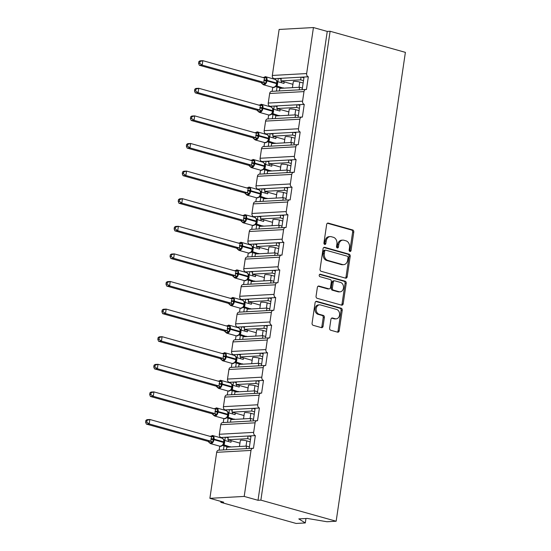 <?xml version="1.0" encoding="UTF-8"?>
<svg xmlns="http://www.w3.org/2000/svg" width="551" height="551" viewBox="0 0 551 551"><rect width="100%" height="100%" fill="white"/><g stroke="black" fill="none" stroke-linecap="round" stroke-linejoin="round"><path stroke-width="0.83" d="M349.926 251.47A1.247 0.964 86.8 0 0 351.049 250.526L353.776 232.067A1.777 1.377 86.8 0 0 352.674 229.953L328.272 223.114A1.777 1.377 86.8 0 0 327.914 223.072A1.777 1.377 86.8 0 0 326.66 224.471L323.933 242.922A1.247 0.964 86.8 0 0 325.834 243.452L326.185 241.069A5.689 4.408 86.8 0 1 330.207 236.599A5.689 4.408 86.8 0 1 331.344 236.723L333.376 237.295A5.689 4.408 86.8 0 1 336.895 244.072L336.544 246.455A1.247 0.964 86.8 0 0 338.445 246.993L338.796 244.603A5.689 4.408 86.8 0 1 342.818 240.133A5.689 4.408 86.8 0 1 343.955 240.257L345.987 240.828A5.689 4.408 86.8 0 1 349.506 247.606L349.155 249.989A1.247 0.964 86.8 0 0 349.926 251.47M349.589 251.29A1.247 0.964 86.8 0 0 349.906 250.588L352.633 232.136A1.777 1.377 86.8 0 0 351.531 230.015L327.384 223.251M324.367 244.224A1.247 0.964 86.8 0 0 324.691 243.521L325.042 241.131L326.185 241.069M336.978 247.757A1.247 0.964 86.8 0 0 337.302 247.055L337.653 244.665L338.796 244.603M329.636 328.12A1.777 1.377 86.8 0 0 330.738 330.242L337.584 332.157A1.777 1.377 86.8 0 0 337.942 332.198A1.777 1.377 86.8 0 0 339.196 330.8L342.226 310.309A1.777 1.377 86.8 0 0 341.124 308.195L316.715 301.356A1.777 1.377 86.8 0 0 316.364 301.314A1.777 1.377 86.8 0 0 315.103 302.713L312.08 323.203A1.777 1.377 86.8 0 0 313.182 325.317L321.447 327.638A1.777 1.377 86.8 0 0 321.805 327.68A1.777 1.377 86.8 0 0 323.065 326.282L324.36 317.514A1.777 1.377 86.8 0 0 323.258 315.392L319.153 314.242A4.759 3.685 86.8 0 1 316.157 309.187A4.759 3.685 86.8 0 1 319.58 304.848A4.759 3.685 86.8 0 1 320.53 304.951L336.592 309.455A4.759 3.685 86.8 0 1 339.595 314.511A4.759 3.685 86.8 0 1 336.172 318.85A4.759 3.685 86.8 0 1 335.222 318.747L332.542 317.996A1.777 1.377 86.8 0 0 332.191 317.955A1.777 1.377 86.8 0 0 330.931 319.353L329.636 328.12M330.111 31.262L260.871 500.136L336.158 521.232L405.391 52.359L330.111 31.262L327.253 31.421L313.436 27.55L306.645 73.552A2.721 2.108 86.8 0 0 308.326 76.789L306.446 89.524A2.721 2.108 -93.2 0 0 305.901 89.469A2.721 2.108 -93.2 0 0 303.98 91.597L302.568 101.157A2.721 2.108 86.8 0 0 304.248 104.387L302.368 117.129A2.721 2.108 -93.2 0 0 301.824 117.067A2.721 2.108 -93.2 0 0 299.902 119.202L298.49 128.755A2.721 2.108 86.8 0 0 300.171 131.992L298.291 144.727A2.721 2.108 -93.2 0 0 297.747 144.672A2.721 2.108 -93.2 0 0 295.825 146.8L294.413 156.36A2.721 2.108 86.8 0 0 296.094 159.59L294.213 172.332A2.721 2.108 -93.2 0 0 293.669 172.27A2.721 2.108 -93.2 0 0 291.748 174.405L290.343 183.958A2.721 2.108 86.8 0 0 292.023 187.195L290.136 199.93A2.721 2.108 -93.2 0 0 289.599 199.875A2.721 2.108 -93.2 0 0 287.677 202.003L286.265 211.563A2.721 2.108 86.8 0 0 287.946 214.794L286.065 227.535A2.721 2.108 -93.2 0 0 285.521 227.473A2.721 2.108 -93.2 0 0 283.6 229.609L282.188 239.162A2.721 2.108 86.8 0 0 283.868 242.399L281.988 255.134A2.721 2.108 -93.2 0 0 281.444 255.072A2.721 2.108 -93.2 0 0 279.522 257.207L278.11 266.76A2.721 2.108 86.8 0 0 279.791 269.997L277.911 282.739A2.721 2.108 -93.2 0 0 277.367 282.677A2.721 2.108 -93.2 0 0 275.445 284.812L274.04 294.365A2.721 2.108 86.8 0 0 275.714 297.602L273.833 310.337A2.721 2.108 -93.2 0 0 273.296 310.275A2.721 2.108 -93.2 0 0 271.374 312.41L269.962 321.963A2.721 2.108 86.8 0 0 271.643 325.2L269.763 337.942A2.721 2.108 -93.2 0 0 269.219 337.88A2.721 2.108 -93.2 0 0 267.297 340.015L265.885 349.568A2.721 2.108 86.8 0 0 267.566 352.805L265.685 365.54A2.721 2.108 -93.2 0 0 265.141 365.478A2.721 2.108 -93.2 0 0 263.22 367.613L261.808 377.166A2.721 2.108 86.8 0 0 263.488 380.404L261.608 393.145A2.721 2.108 -93.2 0 0 261.064 393.083A2.721 2.108 -93.2 0 0 259.142 395.219L257.73 404.771A2.721 2.108 86.8 0 0 259.411 408.009L257.531 420.744A2.721 2.108 -93.2 0 0 256.993 420.682A2.721 2.108 -93.2 0 0 255.072 422.817L253.66 432.37A2.721 2.108 86.8 0 0 255.34 435.607L253.46 448.349A2.721 2.108 -93.2 0 0 252.916 448.287A2.721 2.108 -93.2 0 0 250.994 450.422L244.196 496.423L209.89 498.324L223.706 502.195L220.841 502.354L220.979 501.431M345.56 278.145A1.777 1.377 86.8 0 0 345.918 278.186A1.777 1.377 86.8 0 0 347.171 276.788L350.202 256.298A1.777 1.377 86.8 0 0 349.1 254.183L324.691 247.344A1.777 1.377 86.8 0 0 324.339 247.303A1.777 1.377 86.8 0 0 323.079 248.701L320.055 269.191A1.777 1.377 86.8 0 0 321.157 271.306L345.56 278.145M346.214 283.304L343.183 303.794A1.777 1.377 86.8 0 1 341.93 305.192A1.777 1.377 86.8 0 1 341.572 305.151L317.169 298.311A1.777 1.377 86.8 0 1 316.067 296.197L317.362 287.429A1.777 1.377 86.8 0 1 318.623 286.031A1.777 1.377 86.8 0 1 318.974 286.072L328.871 288.841A1.777 1.377 86.8 0 0 329.229 288.882A1.777 1.377 86.8 0 0 330.483 287.484L331.344 281.671A1.777 1.377 86.8 0 0 330.242 279.55L319.938 276.664A1.247 0.964 86.8 0 1 320.296 274.233L345.112 281.189A1.777 1.377 86.8 0 1 346.214 283.304L345.071 283.366L342.04 303.863L343.183 303.794M256.993 420.682L222.68 422.583A2.721 2.108 -93.2 0 0 220.758 424.718L219.346 434.271A2.721 2.108 86.8 0 0 221.027 437.508L225.318 437.267L224.836 440.504M224.05 445.849L223.451 449.919M221.027 437.508L220.972 437.88M219.746 446.186L219.16 450.153M225.318 437.267L228.293 437.108L227.9 439.76L247.681 438.665L248.074 436.006L255.34 435.607M228.293 437.108L248.074 436.006M239.444 446.489L240.339 440.449A3.988 0.641 8.4 0 1 242.647 440.201A3.988 0.641 8.4 0 1 246.8 440.89L250.168 441.833M250.512 439.457L247.681 438.665M227.9 439.76L239.94 443.135M251.049 435.841L249.183 448.493M261.064 393.083L226.757 394.984A2.721 2.108 -93.2 0 0 224.836 397.119L223.424 406.672A2.721 2.108 86.8 0 0 225.104 409.91L229.395 409.668L228.238 417.321L227.157 417.458M228.128 418.25L227.522 422.314M225.104 409.91L225.049 410.281M223.823 418.581L223.238 422.555M229.395 409.668L232.364 409.503L231.971 412.155L251.759 411.06L252.151 408.408L259.411 408.009M232.364 409.503L252.151 408.408M243.521 418.891L244.417 412.844A3.988 0.641 8.4 0 1 246.724 412.603A3.988 0.641 8.4 0 1 250.877 413.291L254.238 414.235M254.59 411.852L251.759 411.06M231.971 412.155L244.017 415.53M255.127 408.243L253.26 420.888M265.141 365.478L230.835 367.379A2.721 2.108 -93.2 0 0 228.913 369.514L227.501 379.067A2.721 2.108 86.8 0 0 229.182 382.304L233.466 382.07L232.99 385.301M232.198 390.645L231.599 394.716M229.182 382.304L229.126 382.683M227.9 390.983L227.315 394.95M233.466 382.07L236.441 381.905L236.048 384.557L255.836 383.462L256.229 380.803L263.488 380.404M236.441 381.905L256.229 380.803M247.599 391.286L248.487 385.245A3.988 0.641 8.4 0 1 250.801 384.997A3.988 0.641 8.4 0 1 254.948 385.686L258.316 386.63M258.667 384.254L255.836 383.462M236.048 384.557L248.095 387.932M259.197 380.645L257.331 393.29M269.219 337.88L234.905 339.781A2.721 2.108 -93.2 0 0 232.983 341.916L231.578 351.469A2.721 2.108 86.8 0 0 233.252 354.706L237.543 354.465L237.068 357.702M236.276 363.047L235.676 367.111M233.252 354.706L233.197 355.078M231.971 363.378L231.386 367.352M237.543 354.465L240.518 354.3L240.126 356.952L259.914 355.856L260.306 353.205L267.566 352.805M240.518 354.3L260.306 353.205M251.676 363.688L252.565 357.64A3.988 0.641 8.4 0 1 254.872 357.399A3.988 0.641 8.4 0 1 259.025 358.088L262.393 359.032M262.744 356.655L259.914 355.856M240.126 356.952L252.172 360.333M263.275 353.039L261.408 365.685M273.296 310.275L238.982 312.176A2.721 2.108 -93.2 0 0 237.061 314.311L235.649 323.864A2.721 2.108 86.8 0 0 237.329 327.101L241.62 326.867L240.463 334.519L239.389 334.657M240.353 335.442L239.754 339.512M237.329 327.101L237.274 327.48M236.048 335.779L235.463 339.747M241.62 326.867L244.596 326.702L244.203 329.353L263.984 328.258L264.377 325.6L271.643 325.2M244.596 326.702L264.377 325.6M255.754 336.082L256.642 330.042A3.988 0.641 8.4 0 1 258.949 329.794A3.988 0.641 8.4 0 1 263.102 330.483L266.47 331.426M266.822 329.05L263.984 328.258M244.203 329.353L256.243 332.728M267.352 325.441L265.486 338.087M277.367 282.677L243.06 284.578A2.721 2.108 -93.2 0 0 241.138 286.713L239.726 296.266A2.721 2.108 86.8 0 0 241.407 299.503L245.698 299.262L245.216 302.499M244.43 307.844L243.831 311.907M241.407 299.503L241.352 299.875M240.126 308.181L239.54 312.148M245.698 299.262L248.666 299.097L248.281 301.755L268.061 300.653L268.454 298.001L275.714 297.602M248.666 299.097L268.454 298.001M259.824 308.484L260.719 302.444A3.988 0.641 8.4 0 1 263.027 302.196A3.988 0.641 8.4 0 1 267.18 302.885L270.541 303.828M270.892 301.452L268.061 300.653M248.281 301.755L260.32 305.13M271.429 297.836L269.563 310.482M281.444 255.072L247.137 256.973A2.721 2.108 -93.2 0 0 245.216 259.108L243.804 268.661A2.721 2.108 86.8 0 0 245.484 271.898L249.768 271.664L249.293 274.901M248.501 280.245L247.902 284.309M245.484 271.898L245.429 272.277M244.203 280.576L243.618 284.55M249.768 271.664L252.744 271.498L252.351 274.15L272.139 273.055L272.531 270.403L279.791 269.997M252.744 271.498L272.531 270.403M263.901 280.879L264.797 274.839A3.988 0.641 8.4 0 1 267.104 274.598A3.988 0.641 8.4 0 1 271.257 275.28L274.618 276.223M274.97 273.847L272.139 273.055M252.351 274.15L264.397 277.525M275.507 270.238L273.633 282.883M285.521 227.473L251.208 229.374A2.721 2.108 -93.2 0 0 249.286 231.51L247.881 241.062A2.721 2.108 86.8 0 0 249.562 244.3L253.846 244.059L252.689 251.711L251.614 251.848M252.578 252.64L251.979 256.711M249.562 244.3L249.507 244.672M248.281 252.978L247.688 256.945M253.846 244.059L256.821 243.893L256.429 246.552L276.216 245.45L276.609 242.798L283.868 242.399M256.821 243.893L276.609 242.798M267.979 253.281L268.867 247.241A3.988 0.641 8.4 0 1 271.175 246.993A3.988 0.641 8.4 0 1 275.328 247.681L278.696 248.625M279.047 246.249L276.216 245.45M256.429 246.552L268.475 249.927M279.577 242.633L277.711 255.285M289.599 199.875L255.285 201.776A2.721 2.108 -93.2 0 0 253.364 203.904L251.952 213.464A2.721 2.108 86.8 0 0 253.632 216.695L257.923 216.46L257.448 219.697M256.656 225.042L256.057 229.106M253.632 216.695L253.577 217.073M252.351 225.373L251.766 229.347M257.923 216.46L260.899 216.295L260.506 218.947L280.287 217.852L280.679 215.2L287.946 214.794M260.899 216.295L280.679 215.2M272.056 225.676L272.945 219.635A3.988 0.641 8.4 0 1 275.252 219.394A3.988 0.641 8.4 0 1 279.405 220.076L282.773 221.02M283.124 218.644L280.287 217.852M260.506 218.947L272.552 222.322M283.655 215.035L281.788 227.68M293.669 172.27L259.363 174.171A2.721 2.108 -93.2 0 0 257.441 176.306L256.029 185.859A2.721 2.108 86.8 0 0 257.71 189.096L262 188.855L261.518 192.092M260.733 197.437L260.134 201.508M257.71 189.096L257.654 189.468M256.429 197.775L255.843 201.742M262 188.855L264.976 188.69L264.583 191.349L284.364 190.247L284.757 187.595L292.023 187.195M264.976 188.69L284.757 187.595M276.127 198.078L277.022 192.037A3.988 0.641 8.4 0 1 279.329 191.789A3.988 0.641 8.4 0 1 283.483 192.478L286.844 193.422M287.195 191.045L284.364 190.247M264.583 191.349L276.623 194.723M287.732 187.43L285.866 200.082M297.747 144.672L263.44 146.573A2.721 2.108 -93.2 0 0 261.518 148.701L260.106 158.261A2.721 2.108 86.8 0 0 261.787 161.491L266.078 161.257L265.596 164.494M264.811 169.839L264.204 173.902M261.787 161.491L261.732 161.87M260.506 170.169L259.92 174.144M266.078 161.257L269.046 161.092L268.654 163.743L288.442 162.648L288.834 159.997L296.094 159.59M269.046 161.092L288.834 159.997M280.204 170.473L281.1 164.432A3.988 0.641 8.4 0 1 283.407 164.191A3.988 0.641 8.4 0 1 287.56 164.873L290.921 165.817M291.272 163.44L288.442 162.648M268.654 163.743L280.7 167.118M291.81 159.831L289.943 172.477M301.824 117.067L267.517 118.968A2.721 2.108 -93.2 0 0 265.596 121.103L264.184 130.656A2.721 2.108 86.8 0 0 265.864 133.893L270.148 133.652L269.673 136.889M268.881 142.234L268.282 146.304M265.864 133.893L265.809 134.265M264.583 142.571L263.991 146.538M270.148 133.652L273.124 133.487L272.731 136.145L292.519 135.043L292.912 132.392L300.171 131.992M273.124 133.487L292.912 132.392M284.282 142.874L285.17 136.834A3.988 0.641 8.4 0 1 287.484 136.586A3.988 0.641 8.4 0 1 291.631 137.275L294.999 138.218M295.35 135.842L292.519 135.043M272.731 136.145L284.777 139.52M295.88 132.226L294.014 144.879M305.901 89.469L271.588 91.37A2.721 2.108 -93.2 0 0 269.666 93.498L268.254 103.058A2.721 2.108 86.8 0 0 269.935 106.288L274.226 106.054L273.751 109.291M272.959 114.636L272.359 118.699M269.935 106.288L269.88 106.667M268.654 114.966L268.068 118.94M274.226 106.054L277.201 105.888L276.809 108.54L296.596 107.445L296.982 104.793L304.248 104.387M277.201 105.888L296.982 104.793M288.359 115.269L289.247 109.229A3.988 0.641 8.4 0 1 291.555 108.988A3.988 0.641 8.4 0 1 295.708 109.677L299.076 110.613M299.427 108.237L296.596 107.445M276.809 108.54L288.855 111.915M299.958 104.628L298.091 117.273M246.207 448.659L246.586 446.096L226.798 447.192L226.42 449.754M250.285 421.054L250.664 418.491L230.876 419.587L230.497 422.149M254.362 393.455L254.741 390.893L234.953 391.988L234.574 394.55M258.433 365.85L258.812 363.288L239.031 364.383L238.652 366.952M262.51 338.252L262.889 335.69L243.101 336.785L242.722 339.347M266.588 310.647L266.966 308.085L247.179 309.18L246.8 311.749M270.665 283.049L271.044 280.487L251.256 281.582L250.877 284.144M274.735 255.444L275.114 252.881L255.333 253.977L254.955 256.546M278.813 227.845L279.192 225.283L259.411 226.378L259.032 228.94M282.89 200.24L283.269 197.678L263.481 198.78L263.102 201.342M286.968 172.642L287.346 170.08L267.559 171.175L267.18 173.737M291.045 145.044L291.417 142.475L271.636 143.577L271.257 146.139M295.116 117.439L295.494 114.877L275.714 115.972L275.335 118.534M313.436 27.55L279.13 29.451L272.332 75.453A2.721 2.108 86.8 0 0 274.012 78.69L278.303 78.449L277.146 86.101L276.072 86.238M277.036 87.03L276.437 91.101M274.012 78.69L273.957 79.062M272.731 87.368L272.146 91.335M278.303 78.449L281.279 78.283L280.886 80.942L300.667 79.847L301.06 77.188L308.326 76.789M281.279 78.283L301.06 77.188M292.429 87.671L293.325 81.631A3.988 0.641 8.4 0 1 295.632 81.383A3.988 0.641 8.4 0 1 299.785 82.071L303.153 83.015M303.505 80.639L300.667 79.847M280.886 80.942L292.925 84.317M304.035 77.023L302.168 89.675M299.193 89.841L299.572 87.272L279.784 88.374L279.405 90.936M209.89 498.324L216.681 452.323A2.721 2.108 -93.2 0 1 218.602 450.188L252.916 448.287M260.871 500.136L258.013 500.294L244.196 496.423M258.013 500.294L327.253 31.421M249.417 446.889L246.586 446.096M253.494 419.283L250.664 418.491M257.572 391.685L254.741 390.893M261.642 364.08L258.812 363.288M265.72 336.482L262.889 335.69M269.797 308.884L266.966 308.085M273.875 281.279L271.044 280.487M277.952 253.68L275.114 252.881M282.022 226.075L279.192 225.283M286.1 198.477L283.269 197.678M290.177 170.872L287.346 170.08M294.255 143.274L291.417 142.475M298.325 115.669L295.494 114.877M336.158 521.232L326.977 521.742L307.251 518.429L298.787 518.897L305.309 522.94L305.963 518.498M305.309 522.94L296.128 523.45L220.841 502.354M302.403 88.07L299.572 87.272M281.162 79.069L278.854 78.421M277.084 106.667L274.777 106.019M273.007 134.272L270.699 133.624M268.936 161.87L266.622 161.223M264.859 189.475L262.545 188.828M260.781 217.073L258.474 216.426M256.704 244.678L254.397 244.031M252.627 272.277L250.319 271.629M248.556 299.882L246.242 299.234M244.479 327.48L242.171 326.833M240.401 355.085L238.094 354.438M236.324 382.683L234.017 382.036M232.253 410.288L229.939 409.641M228.176 437.887L225.869 437.239M303.918 77.808L301.611 77.161M299.84 105.406L297.533 104.759M295.77 133.011L293.456 132.364M291.693 160.61L289.385 159.962M287.615 188.215L285.308 187.567M283.538 215.813L281.23 215.165M279.467 243.418L277.153 242.771M275.39 271.016L273.082 270.369M271.312 298.621L269.005 297.974M267.235 326.22L264.928 325.572M263.164 353.825L260.85 353.177M259.087 381.423L256.773 380.775M255.01 409.021L252.702 408.381M250.932 436.626L248.625 435.979M342.818 240.133L341.675 240.195A5.689 4.408 86.8 0 0 337.653 244.665M330.207 236.599L329.064 236.661A5.689 4.408 86.8 0 0 325.042 241.131M345.305 278.076A1.777 1.377 86.8 0 0 346.028 276.857L349.058 256.36A1.777 1.377 86.8 0 0 347.957 254.245L323.802 247.475M348.018 257.675A1.247 0.964 86.8 0 0 347.247 256.194L325.827 250.188A1.247 0.964 86.8 0 0 324.697 251.139L324.325 253.66A5.689 4.408 86.8 0 0 327.845 260.43L342.488 264.535A5.689 4.408 86.8 0 0 343.624 264.659A5.689 4.408 86.8 0 0 347.647 260.196L348.018 257.675M324.684 250.257A1.247 0.964 86.8 0 0 323.554 251.201L324.697 251.139M343.624 264.659L342.481 264.728A5.689 4.408 86.8 0 1 341.344 264.597L326.702 260.492A5.689 4.408 86.8 0 1 323.182 253.722L323.554 251.201M341.317 305.082A1.777 1.377 86.8 0 0 342.04 303.863M318.085 286.203L327.728 288.91A1.777 1.377 86.8 0 0 328.086 288.944L329.229 288.882M319.566 274.412L343.969 281.251L345.112 281.189M339.14 291.72A4.759 3.685 86.8 0 0 340.091 291.83A4.759 3.685 86.8 0 0 343.514 287.484A4.759 3.685 86.8 0 0 340.518 282.429L334.856 280.845A1.777 1.377 86.8 0 0 334.498 280.803A1.777 1.377 86.8 0 0 333.245 282.202L332.384 288.021A1.777 1.377 86.8 0 0 333.486 290.136L339.14 291.72L337.997 291.789A4.759 3.685 86.8 0 0 338.948 291.892L340.091 291.83M334.498 280.803L333.355 280.865A1.777 1.377 86.8 0 0 332.101 282.264L333.245 282.202M337.997 291.789L332.336 290.198A1.777 1.377 86.8 0 1 331.241 288.083L332.101 282.264M345.071 283.366A1.777 1.377 86.8 0 0 343.969 281.251M336.172 318.85L335.029 318.919A4.759 3.685 86.8 0 1 334.078 318.809L331.654 318.134M319.58 304.848L318.437 304.91A4.759 3.685 86.8 0 0 315.014 309.256A4.759 3.685 86.8 0 0 318.01 314.311L319.153 314.242M321.199 327.57A1.777 1.377 86.8 0 0 321.915 326.344L323.217 317.576A1.777 1.377 86.8 0 0 322.115 315.454L318.01 314.311M337.329 332.088A1.777 1.377 86.8 0 0 338.052 330.869L341.083 310.371A1.777 1.377 86.8 0 0 339.981 308.257L315.826 301.487M263.199 77.588A1.99 1.839 -104.7 0 0 263.357 77.409L266.601 77.753L265.761 83.463L263.364 84.048L262.111 83.69L263.44 84.764L273.11 87.471A3.898 2.383 -74.3 0 0 273.599 87.526A3.898 2.383 -74.3 0 0 276.616 83.58L276.698 83.049A3.898 2.383 -74.3 0 0 275.286 79.434L265.616 76.727A3.898 2.383 105.7 0 1 267.028 80.343L276.698 83.049L276.926 83.711M199.737 63.317L199.992 61.547L198.856 61.609L198.594 63.379L199.737 63.317L202.189 65.101L199.331 65.259L260.926 82.519A1.99 1.839 -104.7 0 1 262.4 83.876L260.926 82.519L263.846 82.381L264.501 77.953L202.844 60.672L202.189 65.101L263.784 82.361M198.856 61.609L199.985 60.83L202.844 60.672L199.992 61.547M284.226 81.879L283.999 83.415L277.8 81.679M283.297 88.174L277.146 86.101M283.345 87.843L280.487 88.002L275.59 86.624M281.279 82.657L281.506 81.114M277.001 83.18L276.912 81.204L276.326 80.322M275.376 86.789L276.939 83.745L266.946 80.873A3.898 2.383 105.7 0 1 263.929 84.813A3.898 2.383 105.7 0 1 263.44 84.764M275.7 86.245L277.084 86.087M277.738 81.658L275.286 79.434M263.846 82.381L265.761 83.463M266.601 77.753L264.769 77.987M199.331 65.259L198.594 63.379M259.128 105.193A1.99 1.839 -104.7 0 0 259.28 105.007L261.422 104.89L262.524 105.358L261.684 111.061L259.287 111.653L258.04 111.288L259.363 112.363L269.033 115.069A3.898 2.383 -74.3 0 0 269.522 115.125A3.898 2.383 -74.3 0 0 272.545 111.185L272.621 110.655A3.898 2.383 -74.3 0 0 271.216 107.039L261.546 104.325A3.898 2.383 105.7 0 1 262.951 107.941L272.621 110.655L272.848 111.316M256.862 110.117A1.99 1.839 -104.7 0 1 258.323 111.474L256.849 110.117L259.769 109.98L260.423 105.551L198.773 88.277L198.119 92.699L259.714 109.959M195.66 90.915L195.922 89.152L194.779 89.214L194.517 90.977L195.66 90.915L198.119 92.699L195.261 92.857L256.849 110.117M194.779 89.214L195.908 88.436L198.773 88.277L195.922 89.152M280.156 109.477L279.922 111.02L273.661 109.263L273.069 113.706L271.994 113.843M279.219 115.779L273.069 113.706A1.99 1.839 -104.7 0 0 272.263 113.726L269.033 115.069M279.274 115.441L276.416 115.6L271.519 114.229M277.201 110.255L277.428 108.712M272.931 110.785L272.835 108.802L272.249 107.927M271.299 114.394L272.869 111.35L262.875 108.471A3.898 2.383 105.7 0 1 259.852 112.418A3.898 2.383 105.7 0 1 259.363 112.363M271.622 113.85L273.007 113.692M273.661 109.263L271.216 107.039M259.769 109.98L261.684 111.061M262.524 105.358L260.692 105.585M195.261 92.857L194.517 90.977M255.051 132.791A1.99 1.839 -104.7 0 0 255.203 132.612L257.345 132.488L258.453 132.956L257.606 138.666L255.216 139.251L253.963 138.893L255.285 139.961L264.955 142.675A3.898 2.383 -74.3 0 0 265.444 142.723A3.898 2.383 -74.3 0 0 268.468 138.783L268.544 138.253A3.898 2.383 -74.3 0 0 267.139 134.637L257.469 131.93A3.898 2.383 105.7 0 1 258.874 135.546L268.544 138.253L268.778 138.914M252.792 137.716A1.99 1.839 -104.7 0 1 254.245 139.079L252.778 137.722L255.698 137.578L256.353 133.156L194.696 115.875L194.042 120.304L255.636 137.564M191.583 118.52L191.844 116.75L190.701 116.812L190.439 118.582L191.583 118.52L194.042 120.304L191.183 120.462L252.778 137.722M190.701 116.812L191.838 116.034L194.696 115.875L191.844 116.75M276.079 137.082L275.851 138.618L269.584 136.862L268.998 141.304L267.917 141.442M275.149 143.377L268.998 141.304A1.99 1.839 -104.7 0 0 268.185 141.331L264.955 142.675M275.197 143.046L272.339 143.205L267.442 141.827M273.124 137.86L273.351 136.317M268.854 138.384L268.757 136.407L268.179 135.525M267.221 141.993L268.792 138.948L258.798 136.076A3.898 2.383 105.7 0 1 255.774 140.016A3.898 2.383 105.7 0 1 255.285 139.961M267.545 141.449L268.936 141.29M269.584 136.862L267.139 134.637M255.698 137.578L257.606 138.666M258.453 132.956L256.614 133.19M191.183 120.462L190.439 118.582M250.974 160.396A1.99 1.839 -104.7 0 0 251.125 160.21L253.274 160.093L254.376 160.561L253.529 166.264L251.139 166.857L249.713 166.25M187.505 146.118L187.767 144.348L186.624 144.417L186.362 146.18L187.505 146.118L189.964 147.902L187.106 148.061L248.701 165.321A1.99 1.839 -104.7 0 1 250.175 166.677L248.701 165.321L251.621 165.183L252.275 160.754L190.618 143.48L189.964 147.902L251.559 165.162M186.624 144.417L187.76 143.639L190.618 143.48L187.767 144.348M272.001 164.68L271.774 166.223L265.513 164.467L264.921 168.909L263.839 169.047M271.071 170.982L264.921 168.909M271.12 170.645L268.261 170.803L263.364 169.433M269.053 165.458L269.281 163.916M264.776 165.989L264.68 164.005L264.101 163.13M263.144 169.598L264.225 168.172L264.466 165.858A3.898 2.383 -74.3 0 0 263.061 162.242L253.391 159.528A3.898 2.383 105.7 0 1 254.796 163.144L264.466 165.858L264.7 166.519M263.474 169.054L264.859 168.895M265.513 164.467L263.061 162.242M251.621 165.183L253.529 166.264M254.376 160.561L252.537 160.789M187.106 148.061L186.362 146.18M246.896 187.994A1.99 1.839 -104.7 0 0 247.048 187.815L249.197 187.691L250.299 188.16L249.458 193.869L247.062 194.455L245.808 194.097L247.137 195.164L256.807 197.878A3.898 2.383 -74.3 0 0 257.296 197.926A3.898 2.383 -74.3 0 0 260.313 193.986L260.396 193.456A3.898 2.383 -74.3 0 0 258.984 189.84L249.314 187.133A3.898 2.383 105.7 0 1 250.726 190.749L260.396 193.456L260.623 194.117M244.637 192.919A1.99 1.839 -104.7 0 1 246.097 194.283L244.623 192.926L247.544 192.781L248.198 188.359L186.541 171.079L185.887 175.507L247.482 192.767A1.99 1.109 -87.9 0 1 248.239 194.159M183.435 173.723L183.69 171.953L182.553 172.015L182.291 173.785L183.435 173.723L185.887 175.507L183.028 175.666L244.623 192.926M182.553 172.015L183.683 171.237L186.541 171.079L183.69 171.953M267.924 192.285L267.696 193.821L261.436 192.065L260.843 196.507L259.769 196.645M266.994 198.58L260.843 196.507A1.99 1.839 -104.7 0 0 260.038 196.535L256.807 197.878M267.042 198.25L264.184 198.408L259.287 197.031M264.976 193.064L265.203 191.521M260.699 193.587L260.609 191.61L260.024 190.729M259.066 197.196L260.637 194.152L250.643 191.28A3.898 2.383 105.7 0 1 247.626 195.219A3.898 2.383 105.7 0 1 247.137 195.164M259.397 196.652L260.781 196.493M261.436 192.065L258.984 189.84M247.544 192.781L249.458 193.869M250.299 188.16L248.467 188.394M183.028 175.666L182.291 173.785M242.826 215.599A1.99 1.839 -104.7 0 0 242.977 215.413L246.221 215.758L245.381 221.468L242.984 222.06L241.737 221.695M179.357 201.322L179.619 199.552L178.476 199.62L178.214 201.384L179.357 201.322L181.816 203.105L178.958 203.264L240.546 220.524A1.99 1.839 -104.7 0 1 242.02 221.881L240.546 220.524L243.466 220.386L244.121 215.958L182.464 198.684L181.816 203.105L243.404 220.366M178.476 199.62L179.605 198.842L182.464 198.684L179.619 199.552M263.846 219.883L263.619 221.426L257.358 219.67L256.766 224.112L255.692 224.25M262.917 226.185L256.766 224.112A1.99 1.839 -104.7 0 0 255.96 224.133L252.73 225.476A3.898 2.383 -74.3 0 0 253.219 225.531A3.898 2.383 -74.3 0 0 256.236 221.592L256.318 221.061A3.898 2.383 -74.3 0 0 254.906 217.445L245.243 214.732A3.898 2.383 105.7 0 1 246.648 218.348L256.318 221.061L256.546 221.722M262.972 225.848L260.106 226.006L255.216 224.636M260.899 220.662L261.126 219.119M256.628 221.192L256.532 219.208L255.946 218.334M254.996 224.801L256.566 221.757L246.572 218.878A3.898 2.383 105.7 0 1 243.549 222.818A3.898 2.383 105.7 0 1 243.06 222.769L241.731 221.695M255.32 224.257L256.704 224.092M257.358 219.67L254.906 217.445M243.466 220.386L245.381 221.468M246.221 215.758L244.389 215.992M178.958 203.264L178.214 201.384M238.748 243.198A1.99 1.839 -104.7 0 0 238.9 243.019L241.042 242.895L242.144 243.363L241.304 249.073L238.907 249.658L237.66 249.293L238.982 250.368L248.653 253.081A3.898 2.383 -74.3 0 0 249.142 253.129A3.898 2.383 -74.3 0 0 252.165 249.19L252.241 248.659A3.898 2.383 -74.3 0 0 250.836 245.043L241.166 242.337A3.898 2.383 105.7 0 1 242.571 245.953L252.241 248.659L252.468 249.321M175.28 228.927L175.542 227.157L174.398 227.219L174.137 228.989L175.28 228.927L177.739 230.711L174.881 230.869L236.475 248.129A1.99 1.839 -104.7 0 1 237.942 249.486L236.475 248.129L239.396 247.984L240.05 243.563L178.393 226.282L177.739 230.711L239.334 247.971M174.398 227.219L175.535 226.44L178.393 226.282L175.542 227.157M259.776 247.489L259.549 249.024L253.343 247.289M258.846 253.784L252.689 251.711M258.894 253.453L256.036 253.612L251.139 252.234M256.821 248.267L257.048 246.724M252.551 248.79L252.454 246.814L251.876 245.932M250.919 252.399L252.489 249.355L242.495 246.483A3.898 2.383 105.7 0 1 239.471 250.423A3.898 2.383 105.7 0 1 238.982 250.368M251.242 251.855L252.627 251.697M253.281 247.268L250.836 245.043M239.396 247.984L241.304 249.073M242.144 243.363L240.312 243.597M174.881 230.869L174.137 228.989M234.671 270.803A1.99 1.839 -104.7 0 0 234.822 270.617L238.073 270.961L237.226 276.671L234.836 277.263L233.583 276.898L234.905 277.973L244.575 280.679A3.898 2.383 -74.3 0 0 245.064 280.735A3.898 2.383 -74.3 0 0 248.088 276.795L248.164 276.265A3.898 2.383 -74.3 0 0 246.758 272.649L237.088 269.935A3.898 2.383 105.7 0 1 238.493 273.551L248.164 276.265L248.398 276.926M232.412 275.727A1.99 1.839 -104.7 0 1 233.865 277.084L232.398 275.727L235.318 275.59L235.973 271.161L174.316 253.887L173.661 258.309L235.256 275.569M171.203 256.525L171.464 254.755L170.321 254.824L170.059 256.587L171.203 256.525L173.661 258.309L170.803 258.467L232.398 275.727M170.321 254.824L171.457 254.045L174.316 253.887L171.464 254.755M255.698 275.087L255.471 276.63L249.21 274.873L248.618 279.316L247.537 279.453M254.769 281.389L248.618 279.316A1.99 1.839 -104.7 0 0 247.805 279.336L247.11 279.784M254.817 281.051L251.959 281.21L247.062 279.839M252.744 275.865L252.978 274.322M248.473 276.395L248.377 274.412L247.798 273.53M246.841 280.004L248.411 276.96L238.418 274.081A3.898 2.383 105.7 0 1 235.394 278.021A3.898 2.383 105.7 0 1 234.905 277.973M247.165 279.453L248.556 279.295M249.21 274.873L246.758 272.649M235.318 275.59L237.226 276.671M238.073 270.961L236.234 271.195M170.803 258.467L170.059 256.587M230.594 298.401A1.99 1.839 -104.7 0 0 230.745 298.222L232.894 298.098L233.996 298.566L233.156 304.276L230.759 304.861L229.505 304.496L230.835 305.571L240.498 308.284A3.898 2.383 -74.3 0 0 240.994 308.333A3.898 2.383 -74.3 0 0 244.01 304.393L244.093 303.863A3.898 2.383 -74.3 0 0 242.681 300.247L233.011 297.54A3.898 2.383 105.7 0 1 234.423 301.156L244.093 303.863L244.32 304.524M167.125 284.123L167.387 282.36L166.244 282.422L165.989 284.192L167.125 284.123L169.584 285.907L166.726 286.065L228.321 303.332A1.99 1.839 -104.7 0 1 229.795 304.689L228.321 303.332L231.241 303.188L231.895 298.766L170.238 281.485L169.584 285.907L231.179 303.174M166.244 282.422L167.38 281.644L170.238 281.485L167.387 282.36M251.621 302.692L251.394 304.228L245.133 302.471L244.541 306.914L243.459 307.052M250.691 308.987L244.541 306.914A1.99 1.839 -104.7 0 0 243.735 306.935L243.735 306.935A1.99 1.839 -104.7 0 0 243.728 306.935L240.498 308.284M250.739 308.656L247.881 308.815L242.984 307.437M248.673 303.47L248.9 301.927M244.396 303.994L244.307 302.017L243.721 301.135M242.764 307.603L244.334 304.558L234.34 301.686A3.898 2.383 105.7 0 1 231.324 305.626A3.898 2.383 105.7 0 1 230.835 305.571M243.094 307.059L244.479 306.9M245.133 302.471L242.681 300.247M231.241 303.188L233.156 304.276M233.996 298.566L232.164 298.8M166.726 286.065L165.989 284.192M226.516 326.006A1.99 1.839 -104.7 0 0 226.675 325.82L229.919 326.164L229.078 331.874L226.681 332.467L225.428 332.101L226.757 333.176L236.427 335.883A3.898 2.383 -74.3 0 0 236.916 335.938A3.898 2.383 -74.3 0 0 239.933 331.998L240.016 331.468A3.898 2.383 -74.3 0 0 238.604 327.852L228.934 325.138A3.898 2.383 105.7 0 1 230.346 328.754L240.016 331.468L240.243 332.129M163.055 311.728L163.316 309.958L162.173 310.027L161.911 311.79L163.055 311.728L165.514 313.512L162.648 313.671L224.243 330.931A1.99 1.839 -104.7 0 1 225.717 332.287L224.243 330.931L227.164 330.793L227.818 326.364L166.161 309.09L165.514 313.512L227.102 330.772M162.173 310.027L163.303 309.249L166.161 309.09L163.316 309.958M247.544 330.29L247.316 331.833L241.118 330.09M246.614 336.592L240.463 334.519M246.662 336.255L243.804 336.413L238.907 335.042M244.596 331.068L244.823 329.526M240.326 331.599L240.229 329.615L239.644 328.733M238.693 335.201L240.264 332.163L230.263 329.284A3.898 2.383 105.7 0 1 227.246 333.224A3.898 2.383 105.7 0 1 226.757 333.176M239.017 334.657L240.401 334.498M241.056 330.077L238.604 327.852M227.164 330.793L229.078 331.874M229.919 326.164L228.086 326.399M162.648 313.671L161.911 311.79M222.446 353.604A1.99 1.839 -104.7 0 0 222.597 353.425L224.739 353.301L225.841 353.77L225.001 359.472L222.604 360.065L221.357 359.7L222.68 360.774L232.35 363.488A3.898 2.383 -74.3 0 0 232.839 363.536A3.898 2.383 -74.3 0 0 235.862 359.596L235.938 359.066A3.898 2.383 -74.3 0 0 234.533 355.45L224.863 352.743A3.898 2.383 105.7 0 1 226.268 356.359L235.938 359.066L236.165 359.727M220.18 358.529A1.99 1.839 -104.7 0 1 221.64 359.893L220.166 358.536L223.093 358.391L223.74 353.969L162.09 336.689L161.436 341.11L223.031 358.377M158.977 339.326L159.239 337.563L158.096 337.625L157.834 339.395L158.977 339.326L161.436 341.11L158.578 341.269L220.166 358.536M158.096 337.625L159.225 336.847L162.09 336.689L159.239 337.563M243.473 357.895L243.246 359.431L236.978 357.675L236.386 362.117L235.311 362.255M242.543 364.19L236.386 362.117A1.99 1.839 -104.7 0 0 235.58 362.138L232.35 363.488M242.592 363.853L239.733 364.011L234.836 362.641M240.518 358.667L240.746 357.131M236.248 359.197L236.152 357.22L235.566 356.339M234.616 362.806L236.186 359.762L226.192 356.89A3.898 2.383 105.7 0 1 223.169 360.829A3.898 2.383 105.7 0 1 222.68 360.774M234.94 362.262L236.324 362.103M236.978 357.675L234.533 355.45M223.093 358.391L225.001 359.472M225.841 353.77L224.009 354.004M158.578 341.269L157.834 339.395M218.368 381.202A1.99 1.839 -104.7 0 0 218.52 381.023L221.771 381.368L220.923 387.077L218.533 387.67L217.28 387.305L218.602 388.379L228.272 391.086A3.898 2.383 -74.3 0 0 228.761 391.141A3.898 2.383 -74.3 0 0 231.785 387.201L231.861 386.671A3.898 2.383 -74.3 0 0 230.456 383.055L220.786 380.342A3.898 2.383 105.7 0 1 222.191 383.957L231.861 386.671L232.095 387.332M216.109 386.127A1.99 1.839 -104.7 0 1 217.562 387.491L216.095 386.134L219.016 385.996L219.67 381.567L158.013 364.294L157.359 368.715L218.954 385.975M154.9 366.932L155.162 365.161L154.018 365.23L153.757 366.994L154.9 366.932L157.359 368.715L154.5 368.874L216.095 386.134M154.018 365.23L155.155 364.452L158.013 364.294L155.162 365.161M239.396 385.493L239.168 387.036L232.901 385.28L232.315 389.722L231.234 389.853M238.466 391.795L232.315 389.722A1.99 1.839 -104.7 0 0 231.503 389.743L231.51 389.743M238.514 391.458L235.656 391.616L230.759 390.246M236.441 386.272L236.668 384.729M232.171 386.795L232.074 384.818L231.496 383.937M230.538 390.404L232.109 387.367L222.115 384.488A3.898 2.383 105.7 0 1 219.091 388.427A3.898 2.383 105.7 0 1 218.602 388.379M230.862 389.86L232.253 389.702M232.901 385.28L230.456 383.055M219.016 385.996L220.923 387.077M221.771 381.368L219.932 381.602M154.5 368.874L153.757 366.994M214.291 408.808A1.99 1.839 -104.7 0 0 214.442 408.628L216.591 408.505L217.693 408.973L216.846 414.676L214.456 415.268L213.203 414.903L214.525 415.977L224.195 418.691A3.898 2.383 -74.3 0 0 224.684 418.739A3.898 2.383 -74.3 0 0 227.708 414.8L227.783 414.269A3.898 2.383 -74.3 0 0 226.378 410.653L216.708 407.947A3.898 2.383 105.7 0 1 218.12 411.563L227.783 414.269L228.018 414.931M150.822 394.53L151.084 392.767L149.941 392.829L149.679 394.599L150.822 394.53L153.281 396.314L150.423 396.472L212.018 413.739A1.99 1.839 -104.7 0 1 213.492 415.096L212.018 413.739L214.938 413.594L215.593 409.173L153.936 391.892L153.281 396.314L214.876 413.581M149.941 392.829L151.077 392.05L153.936 391.892L151.084 392.767M235.318 413.098L235.091 414.634L228.892 412.899M234.389 419.394L228.238 417.321M234.437 419.056L231.578 419.215L226.681 417.844M232.37 413.87L232.598 412.334M228.093 414.4L227.997 412.423L227.418 411.542M226.461 418.009L228.031 414.965L218.038 412.093A3.898 2.383 105.7 0 1 215.021 416.033A3.898 2.383 105.7 0 1 214.525 415.977M226.792 417.465L228.176 417.307M228.83 412.878L226.378 410.653M214.938 413.594L216.846 414.676M217.693 408.973L215.854 409.207M150.423 396.472L149.679 394.599M210.213 436.406A1.99 1.839 -104.7 0 0 210.372 436.227L213.616 436.571L212.776 442.281L210.379 442.873L209.125 442.508L210.454 443.583L220.125 446.289A3.898 2.383 -74.3 0 0 220.614 446.344A3.898 2.383 -74.3 0 0 223.63 442.405L223.713 441.874A3.898 2.383 -74.3 0 0 222.301 438.259L212.631 435.545A3.898 2.383 105.7 0 1 214.043 439.161L223.713 441.874L223.94 442.536M207.954 441.33A1.99 1.839 -104.7 0 1 209.414 442.694L207.941 441.337L210.861 441.199L211.515 436.771L149.858 419.497L149.204 423.919L210.799 441.179M146.752 422.135L147.007 420.365L145.87 420.427L145.609 422.197L146.752 422.135L149.204 423.919L146.346 424.077L207.941 441.337M145.87 420.427L147 419.655L149.858 419.497L147.007 420.365M231.241 440.697L231.014 442.239L224.753 440.483L224.161 444.926L223.086 445.056M230.311 446.999L224.161 444.926A1.99 1.839 -104.7 0 0 223.355 444.946L220.125 446.289M230.359 446.661L227.501 446.82L222.604 445.449M228.293 441.475L228.52 439.932M224.016 441.998L223.926 440.022L223.341 439.14M222.39 445.607L223.954 442.563L213.96 439.691A3.898 2.383 105.7 0 1 210.943 443.631A3.898 2.383 105.7 0 1 210.454 443.583M222.714 445.063L224.099 444.905M224.753 440.483L222.301 438.259M210.861 441.199L212.776 442.281M213.616 436.571L211.784 436.805M146.346 424.077L145.609 422.197M349.906 250.588L351.049 250.526M324.691 243.521L325.834 243.452M337.302 247.055L338.445 246.993M216.681 452.323L250.994 450.422M219.346 434.271L253.66 432.37M220.758 424.718L255.072 422.817M223.424 406.672L257.73 404.771M224.836 397.119L259.142 395.219M227.501 379.067L261.808 377.166M228.913 369.514L263.22 367.613M231.578 351.469L265.885 349.568M232.983 341.916L267.297 340.015M235.649 323.864L269.962 321.963M237.061 314.311L271.374 312.41M239.726 296.266L274.04 294.365M241.138 286.713L275.445 284.812M243.804 268.661L278.11 266.76M245.216 259.108L279.522 257.207M247.881 241.062L282.188 239.162M249.286 231.51L283.6 229.609M251.952 213.464L286.265 211.563M253.364 203.904L287.677 202.003M256.029 185.859L290.343 183.958M257.441 176.306L291.748 174.405M260.106 158.261L294.413 156.36M261.518 148.701L295.825 146.8M264.184 130.656L298.49 128.755M265.596 121.103L299.902 119.202M268.254 103.058L302.568 101.157M269.666 93.498L303.98 91.597M272.332 75.453L306.645 73.552M299.785 82.071L299.014 87.306M295.708 109.677L294.937 114.904M291.631 137.275L290.859 142.509M287.56 164.873L286.782 170.107M283.483 192.478L282.711 197.713M279.405 220.076L278.634 225.311M275.328 247.681L274.556 252.916M271.257 275.28L270.479 280.514M267.18 302.885L266.409 308.119M263.102 330.483L262.331 335.717M259.025 358.088L258.254 363.323M254.948 385.686L254.176 390.921M250.877 413.291L250.099 418.526M246.8 440.89L246.028 446.124M327.57 223.155L328.272 223.114M351.531 230.015L352.674 229.953M352.633 232.136L353.776 232.067M323.988 247.378L324.691 247.344M347.957 254.245L349.1 254.183M349.058 256.36L350.202 256.298M346.028 276.857L347.171 276.788M323.182 253.722L324.325 253.66M326.702 260.492L327.845 260.43M341.344 264.597L342.488 264.535M318.271 286.107L318.974 286.072M327.728 288.91L328.871 288.841M319.807 274.26L320.296 274.233M331.241 288.083L332.384 288.021M332.336 290.198L333.486 290.136M331.84 318.037L332.542 317.996M334.078 318.809L335.222 318.747M322.115 315.454L323.258 315.392M323.217 317.576L324.36 317.514M321.915 326.344L323.065 326.282M316.012 301.39L316.715 301.356M339.981 308.257L341.124 308.195M341.083 310.371L342.226 310.309M338.052 330.869L339.196 330.8M265.127 76.672A3.898 2.383 105.7 0 1 265.616 76.727L263.089 77.622M264.012 79.84L267.028 80.343L266.946 80.873L263.929 80.37M273.11 87.471L276.34 86.128A1.99 1.839 -104.7 0 1 277.132 86.108M276.912 83.924L277.573 84.2M276.995 83.394L277.656 83.669M263.757 82.361A1.99 1.109 -87.9 0 1 264.542 83.759M265.499 77.292A1.99 1.109 -87.9 0 1 264.673 77.98M261.057 104.277A3.898 2.383 105.7 0 1 261.546 104.325L259.011 105.22M259.934 107.445L262.951 107.941L262.875 108.471L259.858 107.975M272.835 111.529L273.503 111.798M272.917 110.999L273.578 111.268M259.679 109.959A1.99 1.109 -87.9 0 1 260.471 111.357M261.422 104.89A1.99 1.109 -87.9 0 1 260.602 105.578M256.98 131.875A3.898 2.383 105.7 0 1 257.469 131.93L254.934 132.825M255.857 135.043L258.874 135.546L258.798 136.076L255.781 135.574M268.764 139.127L269.425 139.403M268.84 138.597L269.501 138.866M255.602 137.564A1.99 1.109 -87.9 0 1 256.394 138.962M257.345 132.488A1.99 1.109 -87.9 0 1 256.525 133.184M264.907 168.909A1.99 1.839 -104.7 0 0 264.108 168.93L260.878 170.273A3.898 2.383 -74.3 0 0 261.367 170.328A3.898 2.383 -74.3 0 0 264.39 166.388L254.72 163.675A3.898 2.383 105.7 0 1 251.704 167.621A3.898 2.383 105.7 0 1 251.208 167.566L249.713 166.244M252.902 159.48A3.898 2.383 105.7 0 1 253.391 159.528L250.857 160.424M251.779 162.648L254.796 163.144L254.72 163.675L251.704 163.179M264.687 166.733L265.348 167.001M264.769 166.202L265.43 166.471M251.525 165.162A1.99 1.109 -87.9 0 1 252.317 166.56M253.274 160.093A1.99 1.109 -87.9 0 1 252.448 160.782M248.825 187.078A3.898 2.383 105.7 0 1 249.314 187.133L246.786 188.029M247.709 190.247L250.726 190.749L250.643 191.28L247.626 190.777M260.609 194.331L261.27 194.606M260.692 193.8L261.353 194.069M249.197 187.691A1.99 1.109 -87.9 0 1 248.37 188.387M244.747 214.683A3.898 2.383 105.7 0 1 245.243 214.732L242.709 215.627M243.632 217.852L246.648 218.348L246.572 218.878L243.556 218.382M256.532 221.936L257.2 222.205M256.614 221.406L257.276 221.674M243.377 220.366A1.99 1.109 -87.9 0 1 244.162 221.764M245.119 215.296A1.99 1.109 -87.9 0 1 244.3 215.985M240.677 242.282A3.898 2.383 105.7 0 1 241.166 242.337L238.631 243.232M239.554 245.45L242.571 245.953L242.495 246.483L239.478 245.98M248.653 253.081L251.883 251.731A1.99 1.839 -104.7 0 1 252.675 251.717M252.461 249.534L253.123 249.803M252.537 249.004L253.198 249.272M239.299 247.964A1.99 1.109 -87.9 0 1 240.091 249.362M241.042 242.895A1.99 1.109 -87.9 0 1 240.222 243.59M236.599 269.887A3.898 2.383 105.7 0 1 237.088 269.935L234.554 270.83M235.477 273.055L238.493 273.551L238.418 274.081L235.401 273.585M248.384 277.132L249.045 277.408M248.467 276.609L249.121 276.877M235.222 275.569A1.99 1.109 -87.9 0 1 236.014 276.967M236.971 270.5A1.99 1.109 -87.9 0 1 236.145 271.188M232.522 297.485A3.898 2.383 105.7 0 1 233.011 297.54L230.483 298.435M231.406 300.653L234.423 301.156L234.34 301.686L231.324 301.183M244.307 304.737L244.968 305.006M244.389 304.207L245.05 304.476M231.144 303.167A1.99 1.109 -87.9 0 1 231.937 304.565M232.894 298.098A1.99 1.109 -87.9 0 1 232.067 298.794M228.445 325.09A3.898 2.383 105.7 0 1 228.934 325.138L226.406 326.034M227.329 328.258L230.346 328.754L230.263 329.284L227.246 328.789M236.427 335.883L239.657 334.54A1.99 1.839 -104.7 0 1 240.45 334.519M240.229 332.336L240.89 332.611M240.312 331.812L240.973 332.081M227.074 330.772A1.99 1.109 -87.9 0 1 227.859 332.17M228.817 325.703A1.99 1.109 -87.9 0 1 227.99 326.392M224.374 352.688A3.898 2.383 105.7 0 1 224.863 352.743L222.328 353.639M223.251 355.856L226.268 356.359L226.192 356.89L223.176 356.387M236.152 359.941L236.82 360.209M236.234 359.41L236.896 359.679M222.997 358.37A1.99 1.109 -87.9 0 1 223.789 359.769M224.739 353.301A1.99 1.109 -87.9 0 1 223.92 353.997M220.297 380.293A3.898 2.383 105.7 0 1 220.786 380.342L218.251 381.237M219.174 383.462L222.191 383.957L222.115 384.488L219.098 383.992M232.081 387.539L232.742 387.814M232.157 387.016L232.818 387.284M218.919 385.975A1.99 1.109 -87.9 0 1 219.711 387.374M220.669 380.906A1.99 1.109 -87.9 0 1 219.842 381.595M216.219 407.892A3.898 2.383 105.7 0 1 216.708 407.947L214.174 408.842M215.104 411.06L218.12 411.563L218.038 412.093L215.021 411.59M224.195 418.691L227.425 417.341A1.99 1.839 -104.7 0 1 228.224 417.327M228.004 415.144L228.665 415.413M228.086 414.614L228.748 414.882M214.842 413.574A1.99 1.109 -87.9 0 1 215.634 414.972M216.591 408.505A1.99 1.109 -87.9 0 1 215.765 409.2M212.142 435.497A3.898 2.383 105.7 0 1 212.631 435.545L210.103 436.44M211.026 438.665L214.043 439.161L213.96 439.691L210.943 439.195M223.926 442.742L224.588 443.018M224.009 442.219L224.67 442.487M210.771 441.179A1.99 1.109 -87.9 0 1 211.556 442.577M212.514 436.11A1.99 1.109 -87.9 0 1 211.687 436.798M324.436 250.23L325.579 250.161M276.45 85.371L276.919 81.238M272.373 112.969L272.835 108.802M268.296 140.574L268.764 136.441M251.208 167.566L260.878 170.273M264.225 168.172L264.68 164.005M260.148 195.777L260.616 191.638M243.06 222.769L252.73 225.476M256.07 223.375L256.532 219.208M251.993 250.98L252.461 246.841M247.11 279.791L244.575 280.679M247.916 278.579L248.377 274.419M243.845 306.184L244.313 302.044M239.768 333.782L240.229 329.615M235.69 361.387L236.159 357.248M231.503 389.743L228.272 391.086M231.613 388.985L232.074 384.818M227.542 416.584L228.011 412.451M223.465 444.189L223.926 440.029"/></g></svg>
